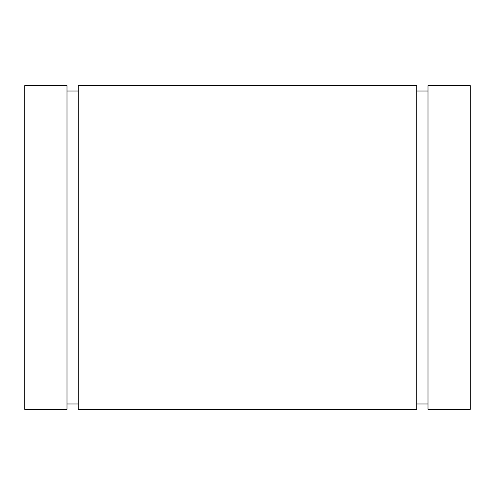 <?xml version="1.0" encoding="UTF-8"?>
<svg xmlns="http://www.w3.org/2000/svg" width="495" height="495" viewBox="0 0 495 495"><rect width="100%" height="100%" fill="white"/><g stroke="black" fill="none" stroke-linecap="round" stroke-linejoin="round"><path stroke-width="0.74" d="M24.75 85.61L24.75 409.39L67.004 409.39L67.004 85.61L24.75 85.61M470.25 85.61L470.25 409.39L427.996 409.39L427.996 85.61L470.25 85.61M78.21 85.61L78.21 409.39L416.79 409.39L416.79 85.61L78.21 85.61M427.996 91.018L416.79 91.018L427.996 91.018M78.21 91.018L67.004 91.018L78.21 91.018M416.79 403.988L427.996 403.988M67.004 403.988L78.21 403.988"/></g></svg>
